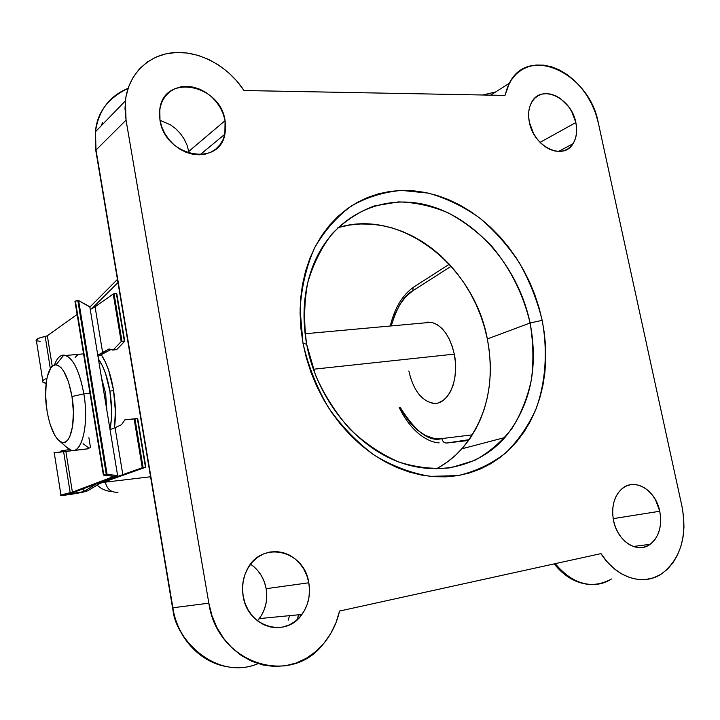 <?xml version="1.0" encoding="UTF-8"?>
<svg xmlns="http://www.w3.org/2000/svg" width="720" height="720" viewBox="0 0 720 720"><rect width="100%" height="100%" fill="white"/><g stroke="black" fill="none" stroke-linecap="round" stroke-linejoin="round"><path stroke-width="1.08" d="M306.666 344.367L315.594 375.39C324.468 395.316 335.889 413.217 349.848 429.075C364.923 443.313 381.204 454.275 398.673 461.952C416.385 467.532 433.764 469.467 450.828 467.748L474.66 460.404C489.231 452.394 501.75 441.657 512.199 428.175C521.253 413.442 527.688 397.116 531.495 379.215C533.745 360.774 533.268 342.036 530.091 322.992L542.178 320.337C547.749 350.802 545.814 381.258 536.292 408.294C528.624 425.547 518.364 440.478 505.539 453.078C491.4 463.995 475.533 471.51 457.929 475.614L430.317 476.361C411.282 473.22 392.679 466.209 374.508 455.337C357.075 442.377 341.694 426.429 328.374 407.493C316.665 387.261 308.187 365.778 302.94 343.044L306.666 344.367C301.617 315.585 303.84 289.089 313.335 264.897C333.693 214.29 384.525 191.736 431.784 206.46C479.187 221.112 518.895 269.163 530.091 322.992C538.641 368.109 530.253 406.287 504.918 437.508C478.368 467.766 434.286 477.765 392.589 459.459C350.964 441.144 315.999 394.938 306.666 344.367L302.94 343.044L300.852 328.176L300.078 313.389L300.609 298.854L302.454 284.742L305.55 271.197L309.87 258.354L315.351 246.348L321.912 235.305L329.463 225.315L337.914 216.468L347.175 208.845L357.129 202.491L367.659 197.451L378.666 193.761L390.033 191.412L401.652 190.422L413.397 190.773L425.169 192.438L436.86 195.381L448.38 199.557L459.612 204.912L470.466 211.392L480.87 218.925L490.734 227.439L499.977 236.844L508.527 247.068L516.33 258.021L523.323 269.604L529.452 281.727L534.654 294.291L538.911 307.197L542.178 320.337L544.419 333.612L545.616 346.914L545.76 360.126L544.824 373.149L542.826 385.866L539.766 398.169L535.644 409.941L530.496 421.092L524.349 431.496L517.248 441.063L509.238 449.694L500.373 457.281L490.725 463.743L480.375 468.999L469.404 472.977L457.929 475.614L446.031 476.856L433.845 476.676L421.47 475.056L409.059 471.969L396.729 467.451L384.615 461.52L372.852 454.212L361.584 445.608L350.928 435.78L341.019 424.836L331.965 412.893L323.883 400.068L316.863 386.514L310.995 372.384L306.333 357.84L302.94 343.044L300.096 309.204C301.536 287.055 306.342 266.652 314.496 248.013C324.378 230.868 336.663 216.846 351.36 205.965C367.056 197.127 383.823 191.943 401.652 190.422L428.526 193.149C446.391 198.252 463.347 206.46 479.412 217.791C494.649 230.652 507.987 245.691 519.435 262.908C529.578 281.052 537.156 300.195 542.178 320.337L530.091 322.992L487.35 338.958L530.091 322.992C523.242 294.192 510.471 268.605 491.769 246.231C478.602 232.596 464.103 221.49 448.272 212.913C431.937 206.019 415.359 202.347 398.511 201.897L374.085 206.001C358.497 211.932 344.574 221.112 332.298 233.541C321.336 247.662 313.128 264.123 307.674 282.915C304.047 302.661 303.705 323.145 306.666 344.367M113.463 389.763C115.641 403.416 115.974 416.142 114.462 427.932L115.389 411.165L113.463 389.763L108.576 370.026L105.282 361.827L101.313 354.798C106.794 363.06 110.844 374.715 113.463 389.763M105.336 482.157L150.57 476.766L105.336 482.157C106.956 489.213 111.177 492.597 117.981 492.3C111.177 492.597 106.956 489.213 105.336 482.157L103.185 482.202M427.725 322.092L432.441 322.569L437.148 324.621L441.657 328.176L445.788 333.117L449.37 339.255L452.232 346.356L454.275 354.123C459.972 380.241 447.579 406.611 432.27 403.137C420.84 400.086 413.037 389.358 408.861 370.953L410.742 378.369M468.621 440.451L446.733 443.025C444.195 443.097 442.584 441.612 441.891 438.579L472.419 434.817L441.891 438.579C429.399 442.26 415.494 431.829 400.167 407.295L403.605 413.568L410.148 422.838L417.474 430.218L425.376 435.447L433.602 438.282L441.891 438.579C442.584 441.612 444.195 443.097 446.733 443.025L469.188 439.659L446.49 443.052M308.817 582.786C310.734 594.594 308.43 605.151 301.914 614.457C286.02 638.487 247.437 627.174 243.162 596.178L242.514 588.627L243.189 581.121L245.151 573.966L248.328 567.441L252.567 561.789L257.706 557.244L263.529 553.95L269.82 552.033L276.336 551.556L282.816 552.519L289.017 554.886L294.723 558.549L299.727 563.364L303.831 569.16L306.9 575.712L308.817 582.786L309.51 590.121L308.952 597.447L307.161 604.494L304.182 610.983L300.132 616.689L295.155 621.378L289.431 624.861L283.167 627.003L276.615 627.696L270.018 626.904L263.646 624.663L257.742 621.027L252.549 616.149L248.283 610.218L245.106 603.468L243.162 596.178C241.623 586.647 242.937 577.782 247.122 569.565C261.297 539.928 304.371 550.026 308.817 582.786L266.166 588.681L308.817 582.786M257.481 620.829L259.326 618.588C265.644 609.795 267.93 599.823 266.166 588.681L266.787 595.602L266.202 602.523L264.429 609.174L261.522 615.303L257.598 620.694M225.081 120.654L224.874 134.217C219.447 167.391 164.934 156.771 159.993 120.303L159.453 113.544L160.218 107.064L162.252 101.133L165.474 95.967L169.74 91.782L174.87 88.722L180.675 86.895L186.921 86.373L193.365 87.147L199.755 89.19L205.866 92.421L211.464 96.696L216.342 101.862L220.329 107.73L223.281 114.075L225.081 120.654L225.666 127.242L225.009 133.596L223.137 139.464L220.104 144.63L216.018 148.896L211.032 152.1L205.326 154.107L199.107 154.827L192.618 154.224L186.111 152.307L179.847 149.148L174.06 144.864L169.002 139.608L164.871 133.605L161.82 127.08L159.993 120.303L159.795 109.332C163.773 73.143 220.383 84.123 225.081 120.654L188.748 151.425L225.081 120.654M189.027 153.333L188.748 151.425L189.027 153.333M659.763 511.245C662.319 525.879 659.115 536.904 650.142 544.302C637.542 554.103 617.418 541.359 613.548 520.668L612.702 514.413L612.801 508.221L613.827 502.353L615.753 497.025L618.48 492.453L621.909 488.799L625.896 486.207L630.288 484.767L634.914 484.524L639.594 485.478L644.157 487.584L648.432 490.761L652.257 494.883L655.497 499.797L659.763 511.245L660.627 517.356L660.591 523.422L659.664 529.218L657.855 534.528L655.245 539.145L651.915 542.898L648 545.625L643.635 547.218L638.991 547.614L634.248 546.786L629.586 544.752L625.194 541.584L621.252 537.417L617.913 532.404L615.312 526.743L613.548 520.668C611.181 506.862 613.98 496.224 621.954 488.763C634.68 477.306 655.767 490.131 659.763 511.245L613.179 518.652L659.763 511.245M575.847 122.562C577.521 130.869 576.585 137.916 573.021 143.721C563.328 160.974 533.736 146.916 529.38 122.31L528.624 116.604L528.822 111.141L529.947 106.128L531.954 101.763L534.762 98.217L538.254 95.616L542.295 94.059L546.723 93.591L551.367 94.239L556.038 95.949L560.583 98.667L568.584 106.65L571.752 111.618L575.847 122.562L576.612 128.142L576.477 133.515L575.451 138.483L573.552 142.857L570.852 146.466L567.459 149.166L563.481 150.849L559.08 151.452L554.418 150.93L549.684 149.31L545.049 146.637L540.702 143.019L536.823 138.591L533.556 133.524L529.38 122.31C527.841 114.552 528.597 107.865 531.657 102.267C541.188 83.547 571.491 97.938 575.847 122.562L540.054 142.371L575.847 122.562M436.113 468.954C445.833 463.815 454.428 457.101 461.889 448.812C486.837 418.797 495.315 382.185 487.35 338.958L489.276 350.856L490.248 362.772L490.248 374.625L489.267 386.298L487.305 397.701L484.38 408.726L480.492 419.274L475.668 429.255L469.953 438.57L463.365 447.129L455.976 454.842L447.822 461.619L438.975 467.388M172.557 607.725L172.89 607.779C179.055 650.718 223.155 678.645 258.066 663.669C214.497 681.759 173.169 636.003 172.89 607.779L208.845 603.171L172.89 607.779L96.012 150.003L126.045 120.123L208.845 603.171C217.125 663.318 290.016 687.105 323.037 644.319C331.119 634.833 336.627 623.736 339.561 611.046L600.966 553.608C616.302 577.899 643.167 586.404 661.536 573.903C680.499 559.206 687.33 536.805 682.038 506.709L598.266 122.688L595.611 113.301L591.786 104.166L586.908 95.526L581.103 87.597L574.497 80.586L567.279 74.691L559.629 70.074L551.736 66.861L543.825 65.16L536.103 65.025L528.786 66.492L522.081 69.534L516.186 74.079L511.281 80.019L507.51 87.192L504.999 95.418L243.981 90.522L236.808 81L228.42 72.522L219.024 65.295L208.854 59.535L198.18 55.404L187.272 53.028L176.427 52.488L165.933 53.838L156.096 57.06L147.204 62.091L139.518 68.814L133.281 77.058L128.691 86.598L125.892 97.155L125.001 108.441L126.045 120.123L208.845 603.171L212.013 615.825L217.035 627.732L223.749 638.532L231.957 647.901L241.389 655.56L251.766 661.293L262.773 664.956L274.068 666.459L285.336 665.793L296.244 662.994L306.495 658.179L315.819 651.519L323.973 643.212L330.741 633.51L335.979 622.692L339.561 611.046L600.966 553.608L607.104 561.762L614.07 568.593L621.657 573.894L629.622 577.539L637.74 579.42L645.786 579.501L653.508 577.818L660.717 574.425L667.197 569.439L672.795 563.022L677.367 555.363L680.805 546.678L683.019 537.21L683.964 527.22L683.631 516.96L682.038 506.709L598.266 122.688C589.59 73.44 528.228 44.253 509.346 83.268L490.59 95.148M102.447 122.634L101.403 125.613M288.153 620.172L289.566 615.654M252.81 565.821L257.571 570.357L261.477 575.82L264.375 582.003L266.166 588.681C264.096 578.061 258.885 569.898 250.542 564.201M160.002 120.321L170.469 124.821L175.815 128.817L180.468 133.668L184.266 139.185L187.056 145.179L188.748 151.425M339.282 227.295L349.596 225.036L360.135 223.992L370.8 224.136L381.501 225.468L392.121 227.943L402.579 231.534L412.785 236.196L422.649 241.875L432.09 248.508L441.045 256.032L449.424 264.375L457.173 273.465L464.22 283.221L470.529 293.562L476.037 304.389L480.699 315.63L484.479 327.186L487.35 338.958C474.12 265.743 400.563 207.702 337.824 227.718M451.161 266.283L412.839 290.754L405.873 296.604L399.861 304.56L394.956 314.334L391.221 325.917C397.188 306.621 404.397 294.903 412.839 290.754L413.127 287.451L415.764 285.705L413.118 287.46L412.839 290.754L451.161 266.283M423.693 322.974L431.19 322.29C442.242 325.215 449.937 335.826 454.275 354.123L455.4 362.25L455.562 370.386L454.761 378.207L453.024 385.389L450.432 391.635L447.111 396.711L443.187 400.419L438.831 402.642M434.223 403.317L429.534 402.435M414.27 286.722L415.764 285.705M76.878 450.072L76.572 449.262M91.89 308.592L117.963 282.564L91.89 308.592M172.53 607.734L96.012 150.003L95.463 131.724C96.921 112.788 107.793 98.325 128.079 88.335C109.458 95.949 98.586 110.412 95.463 131.724L96.012 150.003L126.045 120.123L125.379 100.917C128.295 73.845 148.941 54.261 174.609 52.587C200.313 50.895 228.339 66.573 243.981 90.522L504.999 95.418L509.346 83.268M495.594 91.971L482.769 94.995L495.594 91.971M298.494 615.015L301.743 614.7L298.494 615.015L300.321 614.619L298.494 615.015L297.234 619.65L298.494 615.015M555.183 563.661C572.967 584.541 591.723 589.653 611.442 579.024C591.192 592.29 565.722 579.285 555.183 563.661M96.012 150.003L95.922 151.317L96.012 150.003M299.088 614.736L297.522 614.889M83.844 393.858C79.227 369.792 72.558 356.868 63.846 355.077C59.958 355.131 56.817 358.452 54.423 365.049C57.294 357.246 61.101 354.051 65.853 355.464C73.809 359.352 79.803 372.15 83.844 393.858L89.991 393.201L83.844 393.858C89.226 424.854 81.72 455.04 70.74 450.018L66.06 446.688L68.724 448.992C80.523 458.253 89.667 427.167 83.844 393.858L71.991 396.522L83.844 393.858M46.989 410.598C43.137 387.819 47.583 363.951 55.962 364.851C62.955 366.444 68.292 377.001 71.991 396.522L68.58 382.158L63.756 371.268L61.047 367.686L58.302 365.526L55.611 364.851L53.082 365.679L50.814 367.947L47.349 376.344L46.278 382.131L45.63 395.811L46.989 410.598L48.384 417.753L50.175 424.404L54.747 435.24L57.348 439.02L60.048 441.486L62.739 442.521L65.322 442.071L67.689 440.136L69.75 436.761L72.612 426.222L73.413 412.056L71.991 396.522C76.671 423.468 69.507 448.83 60.012 441.459C54.09 436.779 49.752 426.492 46.989 410.598M104.121 393.507L105.597 393.354L101.556 377.991L105.597 393.354L106.875 410.238L105.597 393.354L104.121 393.507M109.872 391.068L113.607 390.672L109.872 391.068C112.095 405.27 112.149 418.041 110.025 429.39L111.348 419.067L111.582 410.031L109.872 391.068L105.552 373.572L102.636 366.291L98.433 359.037C103.608 366.336 107.415 377.01 109.872 391.068M313.299 369.252L454.275 354.123L313.299 369.252M75.168 357.363L78.03 354.564M88.488 447.714L83.052 443.718M89.802 447.867L86.283 449.037L60.111 452.115L63.621 451.665L70.182 492.651L60.66 495.225L70.533 494.433L87.3 490.95C82.485 492.876 57.006 496.764 60.939 494.964L72.396 492.12L70.182 492.651L63.621 451.665L65.871 451.395L72.396 492.12L114.138 476.334L103.365 475.038L103.815 474.921L75.402 301.086L77.832 300.591L106.29 474.444L107.082 474.345L78.615 300.564L89.802 306.765L117.612 475.569L89.802 306.765L117.612 475.569L107.082 474.345L78.615 300.564L77.832 300.591L106.29 474.444L103.356 475.047L114.048 476.397L72.396 492.12L65.871 451.395L87.57 448.866M52.245 366.318L47.349 335.736L77.121 314.442L47.349 335.736L52.245 366.318M36.009 340.227L39.447 337.977L45.189 336.456L50.346 368.649L45.189 336.456L47.349 335.736L45.189 336.456C40.347 337.491 37.359 338.553 36.234 339.642L36.396 340.677M45.459 378.81L43.56 380.016L45.459 378.81M42.651 381.15L43.56 380.016L42.651 381.15L42.813 382.113L42.651 381.15M44.01 382.833L42.813 382.113L46.143 383.256L44.01 382.833M60.012 452.016L61.146 450.873L69.66 449.55L61.146 450.873L60.012 452.016L55.125 452.673L61.308 451.872L61.146 450.873L61.308 451.872L60.012 452.016M54.054 452.826L60.111 452.115L53.928 452.853M46.368 380.466L46.404 381.258L46.368 380.466M57.834 452.358L67.311 451.188L57.888 452.358M83.817 491.463C80.325 492.867 61.704 495.711 64.593 494.388L75.555 491.679L64.773 494.694L82.692 491.814L83.817 491.463L83.385 488.736L84.114 491.355L83.673 488.628L83.817 491.463M67.311 451.188L69.021 450.981L67.311 451.188M87.786 448.812L69.021 450.981L87.786 448.812M75.555 491.679L117.855 475.704L75.555 491.679M87.723 490.797L99.792 483.48L145.872 467.19L99.792 483.48L87.723 490.797M88.902 437.715L90.468 447.363L88.902 437.715M96.408 483.84L84.114 491.355L96.408 483.84M98.001 356.409L111.033 349.497L98.001 356.409M145.818 467.181L137.673 418.545L128.34 419.418M116.469 349.749L124.758 341.199L116.784 293.742L124.749 341.244L116.73 349.578L112.68 350.055L108.954 348.966L102.672 352.773L95.076 306.801L113.22 294.003L121.185 341.586L121.986 341.307L114.039 293.805L116.388 293.643L124.344 341.109L121.986 341.307L114.039 293.805L113.22 294.003L121.185 341.586L113.238 349.893L108.954 348.966L97.794 355.158L102.672 352.773L95.076 306.801L90.27 309.492L95.076 306.801L113.22 294.003L116.793 293.706M145.476 467.217L143.109 467.55L134.964 418.869L137.331 418.59L145.476 467.217L143.109 467.55L134.964 418.869L134.127 418.968L142.281 467.721L143.109 467.55L122.868 474.975L115.056 427.698L121.527 424.701L124.857 419.841L134.127 418.968L142.281 467.721L96.426 483.966L122.868 474.975L115.056 427.698L121.527 424.701L124.857 419.841L137.331 418.59L145.476 467.217M137.673 418.545L128.367 419.418M110.07 429.633L115.056 427.698L110.07 429.633M117.612 475.569L107.082 474.345L103.815 474.921L75.402 301.086L74.961 301.248L103.365 475.038L74.961 301.248M36.576 340.776L40.194 341.343M90.09 307.188L78.615 300.564L74.952 301.266M113.076 350.019L116.73 349.578L113.238 349.893L121.185 341.586L124.695 341.136M75.438 354.591L77.652 354.393M75.969 449.523L76.194 450.153M97.128 485.091C97.776 485.424 101.862 490.824 112.347 491.67M301.914 614.457L259.326 618.588M224.874 134.217L199.971 154.809M650.142 544.302L633.366 546.489M573.021 143.721L558.549 151.452M504.918 437.508L461.889 448.812M431.19 322.29L305.064 333.747M125.379 100.917L95.463 131.724L95.76 150.318L172.575 607.815C177.048 636.921 199.017 661.212 224.802 666.261M90.018 306.936L117.432 279.387M449.289 264.231L413.118 287.46C402.093 295.569 394.488 308.412 390.303 326.007M399.168 407.43C411.768 433.386 428.742 442.314 439.155 442.89M554.229 563.877C563.949 576.117 575.352 582.948 588.438 584.37M63.846 355.077L55.962 364.851M65.853 355.464L83.565 353.862M68.724 448.992L60.012 441.459M36.234 339.642L42.786 380.862M60.939 494.964L54.234 452.826M116.784 293.742L124.731 341.154M145.854 467.181L137.7 418.536"/></g></svg>
